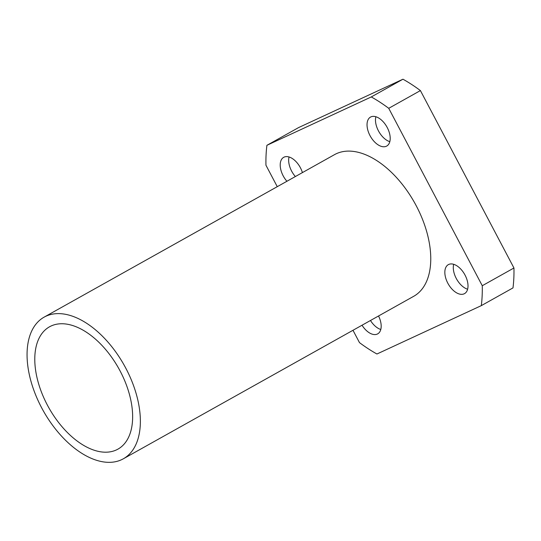 <?xml version="1.0" encoding="UTF-8"?>
<svg xmlns="http://www.w3.org/2000/svg" width="541" height="541" viewBox="0 0 541 541"><rect width="100%" height="100%" fill="white"/><g stroke="black" fill="none" stroke-linecap="round" stroke-linejoin="round"><path stroke-width="0.81" d="M116.376 449.929A70.087 40.095 -119.2 0 0 117.938 449.138A70.087 40.095 -119.2 0 0 119.439 369.733A70.087 40.095 -119.2 0 0 51.043 326.02A70.087 40.095 -119.2 0 0 49.488 326.818A70.087 40.095 -119.2 0 0 47.98 406.217A70.087 40.095 -119.2 0 0 116.376 449.929M362.03 325.222A16.602 9.495 -119.2 0 0 377.341 334.047A16.602 9.495 -119.2 0 0 377.706 333.858A16.602 9.495 -119.2 0 0 378.544 315.985M464.158 293.81A16.602 9.495 -119.2 0 0 464.53 293.621A16.602 9.495 -119.2 0 0 464.888 274.814A16.602 9.495 -119.2 0 0 448.685 264.461A16.602 9.495 -119.2 0 0 448.32 264.65A16.602 9.495 -119.2 0 0 447.962 283.457A16.602 9.495 -119.2 0 0 464.158 293.81M386.355 146.239A16.602 9.495 -119.2 0 0 386.727 146.056A16.602 9.495 -119.2 0 0 387.079 127.25A16.602 9.495 -119.2 0 0 370.883 116.897A16.602 9.495 -119.2 0 0 370.511 117.086A16.602 9.495 -119.2 0 0 370.159 135.886A16.602 9.495 -119.2 0 0 386.355 146.239M302.419 172.599A16.602 9.495 -119.2 0 0 284.059 157.133A16.602 9.495 -119.2 0 0 283.694 157.323A16.602 9.495 -119.2 0 0 286.913 181.276M123.341 458.795L413.737 296.285A81.15 46.431 -119.2 0 0 415.481 204.349A81.15 46.431 -119.2 0 0 336.286 153.732A81.15 46.431 -119.2 0 0 334.48 154.658L44.085 317.161A81.15 46.431 -119.2 0 0 42.34 409.097A81.15 46.431 -119.2 0 0 121.536 459.715A81.15 46.431 -119.2 0 0 123.341 458.795A81.15 46.431 -119.2 0 0 125.086 366.852A81.15 46.431 -119.2 0 0 45.89 316.242A81.15 46.431 -119.2 0 0 44.085 317.161M352.982 330.287L359.488 342.629A154.922 88.636 -119.2 0 0 376.935 354.003L481.314 305.631L512.996 287.9A154.922 88.636 -119.2 0 0 513.95 267.991L420.411 90.584A154.922 88.636 -119.2 0 0 402.964 79.209L298.585 127.588L266.909 145.313A154.922 88.636 -119.2 0 0 265.949 165.221L277.262 186.679M420.411 90.584L388.736 108.315A154.922 88.636 -119.2 0 0 371.282 96.94L402.964 79.209M481.314 305.631A154.922 88.636 -119.2 0 0 482.268 285.722L513.95 267.991M371.282 96.94L266.909 145.313M482.268 285.722L388.736 108.315M295.366 176.549A16.602 9.495 60.8 0 1 289.05 156.985M389.818 141.668A16.602 9.495 60.8 0 1 375.867 116.741M467.62 289.232A16.602 9.495 60.8 0 1 453.676 264.312M380.796 329.476A16.602 9.495 60.8 0 1 370.477 320.495"/></g></svg>
